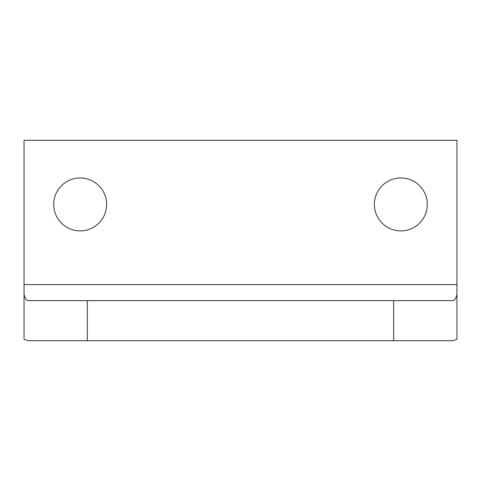 <?xml version="1.0" encoding="UTF-8"?>
<svg xmlns="http://www.w3.org/2000/svg" width="481" height="481" viewBox="0 0 481 481"><rect width="100%" height="100%" fill="white"/><g stroke="black" fill="none" stroke-linecap="round" stroke-linejoin="round"><path stroke-width="0.72" d="M393.656 340.71L453.036 340.71L456.95 339.267L456.95 284.59L24.05 284.59L24.05 294.45C25.06 298.442 26.365 300.505 27.964 300.625L87.344 300.625L87.344 340.71L393.656 340.71L393.656 300.625L87.344 300.625M24.05 294.45L24.05 339.267L27.964 340.71L87.344 340.71M393.656 300.625L453.036 300.625C454.635 300.505 455.94 298.442 456.95 294.45M24.05 284.59L24.05 140.29L456.95 140.29L456.95 284.59M374.38 204.425A26.455 26.455 0 0 1 414.063 181.511A26.455 26.455 0 0 1 414.063 227.339A26.455 26.455 0 0 1 374.38 204.425M53.71 204.425A26.455 26.455 0 0 1 93.392 181.511A26.455 26.455 0 0 1 93.392 227.339A26.455 26.455 0 0 1 53.71 204.425"/></g></svg>
